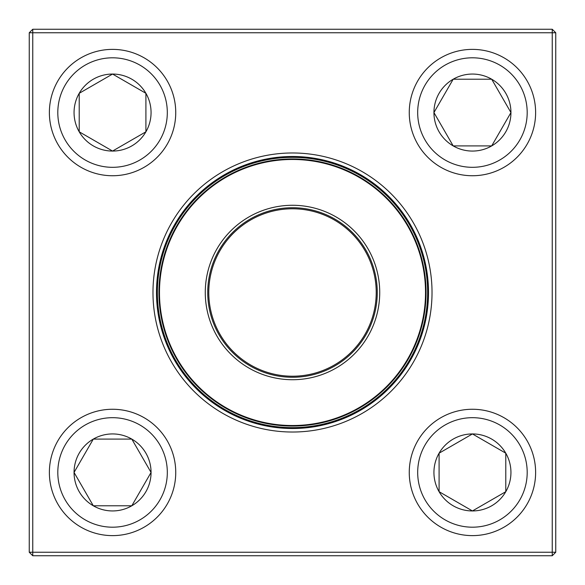 <?xml version="1.0" encoding="UTF-8"?>
<svg xmlns="http://www.w3.org/2000/svg" width="585" height="585" viewBox="0 0 585 585"><rect width="100%" height="100%" fill="white"/><g stroke="black" fill="none" stroke-linecap="round" stroke-linejoin="round"><path stroke-width="0.88" d="M32.76 29.25L552.24 29.25L555.75 32.76L555.75 552.24L552.24 552.24L552.24 32.76L32.76 32.76L32.76 552.24L552.24 552.24L552.24 555.75L32.76 555.75L32.76 552.24L29.25 552.24L29.25 32.76L32.76 29.25L32.76 32.76L29.25 32.76M152.977 292.5A139.523 139.523 0 0 1 362.261 171.668A139.523 139.523 0 0 1 362.261 413.332A139.523 139.523 0 0 1 152.977 292.5M156.487 292.5A136.012 136.012 0 0 0 360.506 410.29A136.012 136.012 0 0 0 360.506 174.71A136.012 136.012 0 0 0 156.487 292.5M552.24 555.75L555.75 552.24M552.24 29.25L552.24 32.76L555.75 32.76M29.25 552.24L32.76 555.75M74.054 472.439A38.5 38.5 0 0 1 131.808 439.094A38.5 38.5 0 0 1 131.808 505.784A38.5 38.5 0 0 1 74.054 472.439L93.307 439.094L131.808 439.094L151.062 472.439L131.808 505.784L93.307 505.784L74.054 472.439L93.307 505.784L131.808 505.784L151.062 472.439L131.808 439.094L93.307 439.094L74.054 472.439M175.741 472.439A63.18 63.18 0 0 0 112.561 409.259A63.18 63.18 0 0 0 49.381 472.439A63.18 63.18 0 0 1 112.561 409.259A63.18 63.18 0 0 1 175.741 472.439A63.18 63.18 0 0 1 80.971 527.158A63.18 63.18 0 0 1 80.971 417.727A63.18 63.18 0 0 1 175.741 472.439A63.18 63.18 0 0 1 80.971 527.158A63.18 63.18 0 0 1 80.971 417.727A63.18 63.18 0 0 1 175.741 472.439M472.439 510.946A38.5 38.5 0 0 1 439.094 453.192A38.5 38.5 0 0 1 505.784 453.192A38.5 38.5 0 0 1 472.439 510.946L439.094 491.692L439.094 453.192L472.439 433.938L505.784 453.192L505.784 491.692L472.439 510.946L505.784 491.692L505.784 453.192L472.439 433.938L439.094 453.192L439.094 491.692L472.439 510.946M472.439 409.259A63.18 63.18 0 0 0 409.259 472.439A63.18 63.18 0 0 0 472.439 535.619A63.18 63.18 0 0 0 535.619 472.439A63.18 63.18 0 0 0 472.439 409.259A63.18 63.18 0 0 1 527.158 504.029A63.18 63.18 0 0 1 417.727 504.029A63.18 63.18 0 0 1 472.439 409.259A63.18 63.18 0 0 1 527.158 504.029A63.18 63.18 0 0 1 417.727 504.029A63.18 63.18 0 0 1 472.439 409.259A63.18 63.18 0 0 0 409.259 472.439A63.18 63.18 0 0 0 472.439 535.619A63.18 63.18 0 0 0 535.619 472.439A63.18 63.18 0 0 0 472.439 409.259M510.946 112.561A38.5 38.5 0 0 1 453.192 145.906A38.5 38.5 0 0 1 453.192 79.216A38.5 38.5 0 0 1 510.946 112.561L491.692 145.906L453.192 145.906L433.938 112.561L453.192 79.216L491.692 79.216L510.946 112.561L491.692 79.216L453.192 79.216L433.938 112.561L453.192 145.906L491.692 145.906L510.946 112.561M409.259 112.561A63.18 63.18 0 0 0 472.439 175.741A63.18 63.18 0 0 0 535.619 112.561A63.18 63.18 0 0 1 472.439 175.741A63.18 63.18 0 0 1 409.259 112.561A63.18 63.18 0 0 1 504.029 57.842A63.18 63.18 0 0 1 504.029 167.273A63.18 63.18 0 0 1 409.259 112.561A63.18 63.18 0 0 1 504.029 57.842A63.18 63.18 0 0 1 504.029 167.273A63.18 63.18 0 0 1 409.259 112.561M112.561 74.054A38.5 38.5 0 0 1 145.906 131.808A38.5 38.5 0 0 1 79.216 131.808A38.5 38.5 0 0 1 112.561 74.054L145.906 93.307L145.906 131.808L112.561 151.062L79.216 131.808L79.216 93.307L112.561 74.054L79.216 93.307L79.216 131.808L112.561 151.062L145.906 131.808L145.906 93.307L112.561 74.054M112.561 175.741A63.18 63.18 0 0 0 175.741 112.561A63.18 63.18 0 0 0 112.561 49.381A63.18 63.18 0 0 0 49.381 112.561A63.18 63.18 0 0 0 112.561 175.741A63.18 63.18 0 0 1 57.842 80.971A63.18 63.18 0 0 1 167.273 80.971A63.18 63.18 0 0 1 112.561 175.741A63.18 63.18 0 0 1 57.842 80.971A63.18 63.18 0 0 1 167.273 80.971A63.18 63.18 0 0 1 112.561 175.741A63.18 63.18 0 0 0 175.741 112.561A63.18 63.18 0 0 0 112.561 49.381A63.18 63.18 0 0 0 49.381 112.561A63.18 63.18 0 0 0 112.561 175.741M167.676 344.265A135.135 135.135 0 0 1 310.087 158.513A135.135 135.135 0 0 1 399.745 374.722A135.135 135.135 0 0 1 167.676 344.265A135.135 135.135 0 0 1 310.087 158.513A135.135 135.135 0 0 1 399.745 374.722A135.135 135.135 0 0 1 167.676 344.265M211.931 325.911A87.224 87.224 0 0 1 303.849 206.015A87.224 87.224 0 0 1 361.72 345.574A87.224 87.224 0 0 1 211.931 325.911M214.198 324.967A84.766 84.766 0 0 1 303.535 208.457A84.766 84.766 0 0 1 359.768 344.075A84.766 84.766 0 0 1 214.198 324.967M215.17 324.565A83.713 83.713 0 0 1 303.396 209.496A83.713 83.713 0 0 1 358.934 343.439A83.713 83.713 0 0 1 215.17 324.565M169.131 343.658A133.555 133.555 0 0 1 241.342 169.131A133.555 133.555 0 0 1 415.869 241.342A133.555 133.555 0 0 1 343.658 415.869A133.555 133.555 0 0 1 169.131 343.658A133.555 133.555 0 0 1 241.342 169.131A133.555 133.555 0 0 1 415.869 241.342A133.555 133.555 0 0 1 343.658 415.869A133.555 133.555 0 0 1 169.131 343.658M167.317 472.439A54.756 54.756 0 0 0 85.183 425.024A54.756 54.756 0 0 0 85.183 519.86A54.756 54.756 0 0 0 167.317 472.439M472.439 417.683A54.756 54.756 0 0 0 425.024 499.817A54.756 54.756 0 0 0 519.86 499.817A54.756 54.756 0 0 0 472.439 417.683M417.683 112.561A54.756 54.756 0 0 0 499.817 159.976A54.756 54.756 0 0 0 499.817 65.14A54.756 54.756 0 0 0 417.683 112.561M112.561 167.317A54.756 54.756 0 0 0 159.976 85.183A54.756 54.756 0 0 0 65.14 85.183A54.756 54.756 0 0 0 112.561 167.317M415.379 241.546A133.029 133.029 0 0 0 241.546 169.621A133.029 133.029 0 0 0 169.621 343.453A133.029 133.029 0 0 0 343.453 415.379A133.029 133.029 0 0 0 415.379 241.546"/></g></svg>

